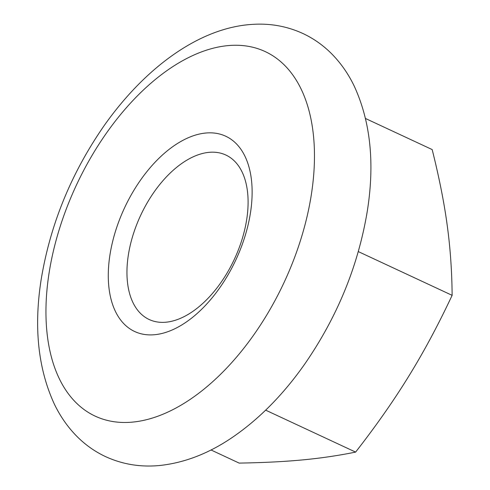 <?xml version="1.0" encoding="UTF-8"?>
<svg xmlns="http://www.w3.org/2000/svg" width="490" height="490" viewBox="0 0 490 490"><rect width="100%" height="100%" fill="white"/><g stroke="black" fill="none" stroke-linecap="round" stroke-linejoin="round"><path stroke-width="0.73" d="M166.03 322.2A90.736 51.738 115 0 1 149.181 319.511A90.736 51.738 115 0 1 135.081 228.904A90.736 51.738 115 0 1 209.01 152.347A90.736 51.738 115 0 1 225.859 155.03A90.736 51.738 115 0 1 239.965 245.637A90.736 51.738 115 0 1 166.03 322.2M154.693 334.707A107.745 61.44 -65 0 0 251.205 177.944A107.745 61.44 -65 0 0 134.732 188.938A107.745 61.44 -65 0 0 154.693 334.707M211.012 449.973L239.151 463.093C263.344 462.695 284.421 461.635 302.373 459.92C320.399 458.242 338.149 455.633 355.618 452.099C376.247 425.62 393.991 400.269 408.862 376.044C423.807 351.851 438.225 324.95 452.129 295.335C451.921 270.829 450.255 247.309 447.137 224.781C444.093 202.284 439.101 177.215 432.174 149.572L365.54 118.507M358.319 251.603L452.129 295.335M265.66 410.161L355.618 452.099M305.729 222.013A201.114 114.678 115 0 1 132.576 422.104A201.114 114.678 115 0 1 54.684 245.711A201.114 114.678 115 0 1 227.844 45.625A201.114 114.678 115 0 1 305.729 222.013M159.679 465.5C140.373 467.356 122.181 464.33 105.111 456.411C94.527 451.37 85.07 444.632 76.728 436.204C67.694 427.004 60.246 416.335 54.384 404.183C38.036 368.725 33.657 327.038 41.233 279.129C50.439 223.685 71.675 172.149 104.927 124.521C147.025 65.464 200.557 28.144 250.751 24.5C269.347 23.012 286.864 26.08 303.322 33.7C313.9 38.722 323.369 45.441 331.718 53.857C340.752 63.026 348.206 73.672 354.08 85.793C370.434 121.14 374.875 162.704 367.402 210.486C358.349 265.617 337.359 316.957 304.425 364.505C283.514 394.18 260.086 418.068 234.14 436.167C209.977 452.999 185.153 462.774 159.679 465.5"/></g></svg>
